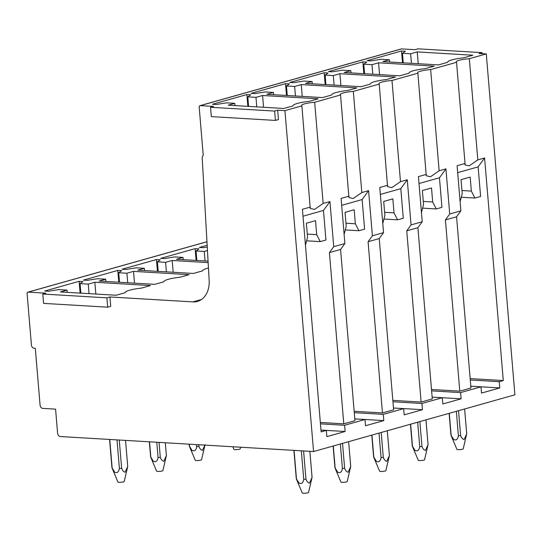 <?xml version="1.0" encoding="UTF-8"?>
<svg xmlns="http://www.w3.org/2000/svg" width="542" height="542" viewBox="0 0 542 542"><rect width="100%" height="100%" fill="white"/><g stroke="black" fill="none" stroke-linecap="round" stroke-linejoin="round"><path stroke-width="0.81" d="M210.526 107.275L274.631 111.069L275.417 120.412L211.312 116.611L210.526 107.275L213.568 106.415L200.262 105.629A1.585 1.186 -105.7 0 0 199.964 105.656A1.585 1.186 -105.7 0 0 199.185 107.113L203.236 155.364A4.018 2.995 -105.7 0 0 202.213 158.332L209.165 280.438A23.767 17.737 -105.7 0 1 197.41 301.42A23.767 17.737 -105.7 0 1 192.925 301.894L109.945 296.982L110.724 306.318L107.682 307.178L43.577 303.378L42.791 294.035L45.84 293.181L28.177 292.131A1.585 1.186 -105.7 0 0 27.879 292.165A1.585 1.186 -105.7 0 0 27.1 293.622L31.416 344.99A3.171 2.364 -105.7 0 0 34.092 348.242L35.305 348.316L40.074 405.131A3.171 2.364 -105.7 0 0 42.757 408.39L55.575 409.149L57.601 433.275A3.171 2.364 -105.7 0 0 60.284 436.534L313.561 451.54L514.9 394.813L486.276 53.915L479.02 53.489L482.062 52.628L482.15 53.672M275.417 120.412L278.459 119.552L277.673 110.216L284.929 110.643L313.561 451.54M274.631 111.069L277.673 110.216M42.791 294.035L106.896 297.836L107.682 307.178M106.896 297.836L109.945 296.982M200.262 105.629L401.608 48.902L414.915 49.688L417.957 48.827L482.062 52.628M401.608 48.902A1.585 1.186 -105.7 0 0 401.31 48.929L199.964 105.656M284.929 110.643L301.88 105.866A12.676 2.114 -4.8 0 1 301.609 105.487A12.676 2.114 -4.8 0 1 304.563 103.847A12.676 2.114 -4.8 0 1 314.658 102.269L340.545 94.972A12.676 2.114 -4.8 0 1 340.274 94.593A12.676 2.114 -4.8 0 1 343.228 92.953A12.676 2.114 -4.8 0 1 353.323 91.374L379.21 84.085A12.676 2.114 -4.8 0 1 378.939 83.698A12.676 2.114 -4.8 0 1 381.893 82.059A12.676 2.114 -4.8 0 1 391.988 80.48L417.875 73.19A12.676 2.114 -4.8 0 1 417.604 72.804A12.676 2.114 -4.8 0 1 420.558 71.171A12.676 2.114 -4.8 0 1 430.653 69.586L456.54 62.296A12.676 2.114 -4.8 0 1 456.269 61.91A12.676 2.114 -4.8 0 1 459.223 60.277A12.676 2.114 -4.8 0 1 469.318 58.692L486.276 53.915M402.455 53.292L410.64 53.78L417.238 51.917L472.875 55.216L463.728 57.791A19.017 3.171 -4.8 0 0 447.617 62.296A19.017 3.171 -4.8 0 0 447.617 62.33L438.471 64.911L382.835 61.612L389.434 59.755L381.243 59.268L370.985 60.907L367.11 60.677L401.514 50.989L405.382 51.219L402.455 53.292L403.255 62.825M363.79 64.186L371.975 64.674L378.573 62.811L434.21 66.11L425.063 68.685A19.017 3.171 -4.8 0 0 408.953 73.19A19.017 3.171 -4.8 0 0 408.953 73.224L399.806 75.805L344.17 72.506L350.769 70.65L342.578 70.162L332.321 71.801L328.445 71.571L362.849 61.883L366.717 62.113L363.79 64.186L364.59 73.719M325.125 75.081L333.31 75.568L339.909 73.705L395.545 77.005L386.399 79.579A19.017 3.171 -4.8 0 0 370.288 84.085A19.017 3.171 -4.8 0 0 370.288 84.118L361.141 86.7L305.505 83.4L312.104 81.544L303.913 81.056L293.656 82.696L289.78 82.465L324.184 72.777L328.052 73.007L325.125 75.081L325.925 84.606M286.461 85.975L294.645 86.456L301.244 84.599L356.88 87.899L347.734 90.473A19.017 3.171 -4.8 0 0 331.623 94.979A19.017 3.171 -4.8 0 0 331.623 95.013L322.476 97.587L266.84 94.294L273.439 92.431L265.248 91.95L254.991 93.59L251.115 93.36L285.519 83.671L289.387 83.895L286.461 85.975L287.26 95.5M247.796 96.869L255.98 97.35L262.579 95.494L318.215 98.793L309.069 101.368A19.017 3.171 -4.8 0 0 292.958 105.873A19.017 3.171 -4.8 0 0 292.958 105.907L283.812 108.481L228.175 105.189L234.774 103.326L226.583 102.845L216.326 104.484L212.45 104.254L246.854 94.565L250.722 94.789L247.796 96.869L248.595 106.395M207.268 247.03L203.25 247.674L199.381 247.443L207.166 245.255M208.067 261.142L176.441 259.272L183.033 257.409L174.849 256.928L164.585 258.568L160.717 258.338L195.12 248.649L198.989 248.873L196.062 250.953L204.246 251.434L207.464 250.533M208.46 268.019A19.011 3.171 -4.8 0 0 202.552 270.851A19.011 3.171 -4.8 0 0 202.559 270.885L193.413 273.459L137.776 270.167L144.368 268.304L136.184 267.823L125.92 269.462L122.052 269.232L156.455 259.543L160.324 259.767L157.397 261.847L165.581 262.328L172.18 260.472L208.155 262.606M118.725 272.741L126.916 273.222L133.515 271.366L189.151 274.665L180.005 277.24A19.011 3.171 -4.8 0 0 163.887 281.745A19.011 3.171 -4.8 0 0 163.894 281.779L154.748 284.354L99.111 281.061L105.704 279.198L97.519 278.717L87.255 280.356L83.387 280.126L117.79 270.431L121.659 270.661L118.725 272.741L119.531 282.267M80.06 283.635L88.251 284.116L94.85 282.26L150.486 285.559L141.34 288.134A19.011 3.171 -4.8 0 0 125.222 292.639A19.011 3.171 -4.8 0 0 125.229 292.673L116.083 295.248L60.447 291.955L67.039 290.092L58.854 289.611L48.59 291.25L44.722 291.02L79.125 281.325L82.994 281.555L80.06 283.635L80.866 293.161M417.875 73.19L426.249 175.737L430.483 176.767L439.149 170.777L445.931 168.867L439.467 177.769L419.013 183.528M430.653 69.586L439.149 170.777M392.828 400.382L421.12 402.056L432.286 398.912L417.902 227.687L422.218 221.746L418.431 176.611L426.371 174.375M431.493 389.488L459.785 391.161L445.409 219.937L449.724 213.995L445.931 168.867M421.446 212.525L423.553 204.558L422.374 190.547L431.507 187.972L432.685 201.983L436.269 208.941L441.94 207.342L439.46 177.762M431.608 390.87L460.592 392.591L480.984 386.839L470.802 386.236M459.785 391.161L470.951 388.018L456.567 216.793L460.883 210.852L457.096 165.723L465.036 163.481L464.914 164.843L469.148 165.872L477.814 159.883L484.595 157.973L478.132 166.875L457.678 172.634M460.592 392.591L461.113 398.817L432.13 397.096M461.113 398.817L442.848 403.959L442.319 397.733L432.137 397.13M392.943 401.764L421.927 403.478L442.319 397.733M379.21 84.085L387.584 186.631L391.819 187.661L400.484 181.672L407.266 179.761L400.802 188.657L380.349 194.422M391.988 80.48L400.484 181.672M354.163 411.276L382.456 412.95L393.621 409.806L379.237 238.582L383.553 232.64L379.766 187.505L387.706 185.269M421.12 402.056L406.744 230.831L411.06 224.889L407.266 179.761M382.781 223.419L384.888 215.452L383.709 201.441L392.842 198.867L394.02 212.877L397.604 219.835L403.275 218.236L400.795 188.657M421.927 403.478L422.448 409.711L393.465 407.99M422.448 409.711L404.183 414.854L403.654 408.627L393.472 408.024M354.278 412.658L383.262 414.373L403.654 408.627M340.545 94.979L348.919 197.525L353.154 198.555L361.819 192.566L368.601 190.655L362.137 199.551L341.684 205.316M353.323 91.374L361.819 192.566M320.336 422.455L343.791 423.844L354.956 420.7L340.572 249.476L344.888 243.534L341.101 198.399L349.041 196.163M382.456 412.95L368.079 241.725L372.395 235.784L368.601 190.655M344.116 234.307L346.223 226.346L345.044 212.335L354.177 209.761L355.356 223.771L358.939 230.729L364.61 229.13L362.131 199.551M383.262 414.373L383.783 420.599L354.8 418.885M383.783 420.599L365.518 425.748L364.99 419.522L354.807 418.919M301.88 105.866L310.248 208.419L314.489 209.449L323.154 203.46L329.936 201.549L323.472 210.445L325.945 240.025L320.275 241.624L316.691 234.666L315.512 220.655L306.379 223.229L307.558 237.233L305.451 245.201M314.658 102.269L323.154 203.46M320.451 423.837L344.597 425.274L345.118 431.493L326.853 436.642L326.325 430.416L321.128 431.879L302.436 209.293L310.376 207.058M303.019 216.211L323.472 210.445M345.118 431.493L320.972 430.063M326.325 430.416L320.979 430.097M456.54 62.296L465.036 163.481M469.318 58.692L477.814 159.883M470.158 378.594L503.288 380.559L484.595 157.973M460.111 201.631L462.218 193.663L461.039 179.653L470.171 177.078L471.35 191.089L474.934 198.047L480.605 196.448L478.125 166.875M470.273 379.976L499.257 381.697L503.288 380.559M499.257 381.697L499.778 387.923L470.795 386.202M499.778 387.923L481.513 393.065L480.984 386.839M411.446 63.306L410.64 53.78M418.228 63.712L417.238 51.917M389.623 62.012L389.434 59.755M402.503 62.777L401.514 50.989M372.781 74.2L371.975 64.674M379.563 74.606L378.573 62.811M350.959 72.906L350.769 70.65M363.838 73.671L362.849 61.883M334.116 85.094L333.31 75.568M340.898 85.494L339.909 73.705M312.294 83.8L312.104 81.544M325.173 84.566L324.184 72.777M295.444 95.988L294.645 86.456M302.233 96.388L301.244 84.599M273.629 94.694L273.439 92.431M286.508 95.46L285.519 83.671M256.779 106.882L255.98 97.35M263.568 107.282L262.579 95.494M234.964 105.588L234.774 103.326M247.843 106.354L246.854 94.565M196.861 260.478L196.062 250.953M205.045 260.966L204.246 251.434M183.223 259.672L183.033 257.409M196.109 260.438L195.12 248.649M158.196 271.373L157.397 261.847M166.38 271.86L165.581 262.328M173.169 272.26L172.18 260.472M144.558 270.566L144.368 268.304M157.444 271.332L156.455 259.537M127.716 282.755L126.916 273.222M134.504 283.154L133.515 271.366M105.893 281.461L105.704 279.198M118.779 282.226L117.79 270.431M89.051 293.649L88.251 284.116M95.839 294.049L94.85 282.26M67.228 292.355L67.039 290.092M80.114 293.12L79.125 281.325M436.269 208.941L422.604 208.128M397.604 219.835L383.939 219.022M358.939 230.729L345.274 229.916M320.275 241.624L306.609 240.811M474.934 198.047L461.269 197.234M432.685 201.983L423.288 201.428M394.02 212.877L384.624 212.322M355.356 223.771L345.959 223.216M316.691 234.666L307.294 234.103M471.35 191.089L461.953 190.533M343.791 423.844L329.414 252.619L333.73 246.678L329.936 201.549M333.73 246.678L344.888 243.534M372.395 235.784L383.553 232.64M411.06 224.889L422.218 221.746M449.724 213.995L460.883 210.852M344.597 425.267L364.99 419.522M329.414 252.619L340.572 249.476M368.079 241.725L379.237 238.582M406.744 230.831L417.902 227.687M445.409 219.937L456.567 216.793M111.95 467.631A7.92 1.321 -4.8 0 0 111.943 467.726A7.92 1.321 -4.8 0 0 111.957 467.793L117.919 482.034A3.171 0.528 -4.8 0 0 118.441 482.244A3.171 0.528 -4.8 0 0 121.923 482.177A3.171 0.528 -4.8 0 0 124.226 481.499L127.722 466.472A7.92 1.321 -4.8 0 0 127.729 466.398A7.92 1.321 -4.8 0 0 127.702 466.31M111.957 467.793A7.92 1.321 -4.8 0 0 112.147 467.99L114.701 472.19C117.194 473.308 118.759 472.055 119.403 468.423L117.011 439.894M112.147 467.99L109.755 439.46M119.403 468.423A7.92 1.321 -4.8 0 0 121.632 468.207L119.26 440.029M121.632 468.207C122.397 470.422 123.562 471.764 125.114 472.231L127.716 466.493L125.527 440.395L127.729 466.398M296.284 478.559A7.92 1.321 -4.8 0 0 296.278 478.647A7.92 1.321 -4.8 0 0 296.291 478.721L302.253 492.956A3.171 0.528 -4.8 0 0 302.775 493.173A3.171 0.528 -4.8 0 0 306.257 493.105A3.171 0.528 -4.8 0 0 308.554 492.427L312.057 477.394L309.861 451.323M296.291 478.721A7.92 1.321 -4.8 0 0 296.481 478.911L299.028 483.112C301.521 484.236 303.093 482.976 303.737 479.345L301.338 450.815M296.481 478.911L294.082 450.388M303.737 479.345A7.92 1.321 -4.8 0 0 305.959 479.128L303.595 450.951M312.036 477.231A7.92 1.321 -4.8 0 1 312.063 477.326A7.92 1.321 -4.8 0 1 312.057 477.394A7.92 1.321 -4.8 0 0 312.057 477.394L309.448 483.152C307.89 482.685 306.731 481.343 305.959 479.128M150.615 456.737A7.92 1.321 -4.8 0 0 150.608 456.831A7.92 1.321 -4.8 0 0 150.622 456.899L156.584 471.14A3.171 0.528 -4.8 0 0 157.105 471.35A3.171 0.528 -4.8 0 0 160.588 471.283A3.171 0.528 -4.8 0 0 162.891 470.605L166.387 455.578L165.303 442.753L166.394 455.504A7.92 1.321 -4.8 0 0 166.367 455.416M150.622 456.899A7.92 1.321 -4.8 0 0 150.811 457.096L153.366 461.296C155.859 462.414 157.424 461.161 158.068 457.529L156.787 442.252M150.811 457.096L149.531 441.818M158.068 457.529A7.92 1.321 -4.8 0 0 160.296 457.312L159.043 442.387M166.394 455.504A7.92 1.321 -4.8 0 1 166.387 455.578A7.92 1.321 -4.8 0 0 166.387 455.578L163.779 461.337C162.227 460.869 161.062 459.528 160.296 457.312M334.949 467.665A7.92 1.321 -4.8 0 0 334.942 467.753A7.92 1.321 -4.8 0 0 334.956 467.827L340.918 482.062A3.171 0.528 -4.8 0 0 341.44 482.278A3.171 0.528 -4.8 0 0 344.922 482.211A3.171 0.528 -4.8 0 0 347.219 481.533L350.721 466.499A7.92 1.321 -4.8 0 0 350.728 466.432A7.92 1.321 -4.8 0 0 350.701 466.344M334.956 467.827A7.92 1.321 -4.8 0 0 335.146 468.024L337.693 472.217C340.186 473.342 341.758 472.082 342.402 468.451L340.349 443.993M335.146 468.024L333.296 445.978M342.402 468.451A7.92 1.321 -4.8 0 0 344.624 468.234L342.537 443.376M344.624 468.234C345.396 470.449 346.562 471.791 348.113 472.258L350.715 466.52L348.628 441.662L350.728 466.432M189.287 445.842A7.92 1.321 -4.8 0 0 189.273 445.937A7.92 1.321 -4.8 0 0 189.287 446.005L195.249 460.246A3.171 0.528 -4.8 0 0 195.77 460.456A3.171 0.528 -4.8 0 0 199.253 460.388A3.171 0.528 -4.8 0 0 201.556 459.718L204.957 445.104M189.287 446.005A7.92 1.321 -4.8 0 0 189.476 446.202L192.031 450.402C194.524 451.52 196.089 450.267 196.732 446.635L196.563 444.609M189.476 446.202L189.307 444.176M196.732 446.635A7.92 1.321 -4.8 0 0 198.961 446.418L198.819 444.745M205.045 444.704L202.444 450.443C200.892 449.975 199.727 448.634 198.961 446.418M373.614 456.771A7.92 1.321 -4.8 0 0 373.607 456.859A7.92 1.321 -4.8 0 0 373.621 456.933L379.583 471.167A3.171 0.528 -4.8 0 0 380.105 471.384A3.171 0.528 -4.8 0 0 383.587 471.316A3.171 0.528 -4.8 0 0 385.884 470.639L389.386 455.605L387.293 430.768M373.621 456.933A7.92 1.321 -4.8 0 0 373.811 457.13L376.358 461.323C378.851 462.448 380.423 461.188 381.067 457.556L379.014 433.099M373.811 457.13L371.961 435.084M381.067 457.556A7.92 1.321 -4.8 0 0 383.289 457.34L381.202 432.482M389.366 455.449A7.92 1.321 -4.8 0 1 389.393 455.537A7.92 1.321 -4.8 0 1 389.386 455.605A7.92 1.321 -4.8 0 0 389.386 455.605L386.778 461.371C385.226 460.896 384.061 459.555 383.289 457.34M232.83 446.757L233.914 449.352A3.171 0.528 -4.8 0 0 234.435 449.569A3.171 0.528 -4.8 0 0 237.918 449.501A3.171 0.528 -4.8 0 0 240.221 448.823L240.594 447.218M412.279 445.876A7.92 1.321 -4.8 0 0 412.272 445.964A7.92 1.321 -4.8 0 0 412.286 446.039L418.248 460.273A3.171 0.528 -4.8 0 0 418.77 460.49A3.171 0.528 -4.8 0 0 422.252 460.422A3.171 0.528 -4.8 0 0 424.549 459.745L428.051 444.711A7.92 1.321 -4.8 0 0 428.058 444.643A7.92 1.321 -4.8 0 0 428.031 444.555M412.286 446.039A7.92 1.321 -4.8 0 0 412.476 446.235L415.023 450.429C417.516 451.554 419.088 450.294 419.732 446.662L417.679 422.204M412.476 446.235L410.626 424.196M419.732 446.662A7.92 1.321 -4.8 0 0 421.954 446.445L419.867 421.588M421.954 446.445C422.726 448.668 423.891 450.009 425.443 450.477L428.044 444.731L425.958 419.874M450.944 434.982A7.92 1.321 -4.8 0 0 450.937 435.07A7.92 1.321 -4.8 0 0 450.951 435.145L456.913 449.379A3.171 0.528 -4.8 0 0 457.434 449.596A3.171 0.528 -4.8 0 0 460.917 449.528A3.171 0.528 -4.8 0 0 463.214 448.851L466.716 433.817A7.92 1.321 -4.8 0 0 466.723 433.749A7.92 1.321 -4.8 0 0 466.696 433.661M450.951 435.145A7.92 1.321 -4.8 0 0 451.14 435.341L453.688 439.535C456.181 440.66 457.753 439.406 458.397 435.768L456.344 411.31M451.14 435.341L449.291 413.302M458.397 435.768A7.92 1.321 -4.8 0 0 460.619 435.558L458.532 410.694M460.619 435.558C461.391 437.773 462.556 439.115 464.108 439.582L466.709 433.837L464.623 408.98L466.723 433.749M206.963 241.759L28.177 292.131M201.482 299.489L192.925 301.894M206.963 241.712L27.879 292.165M111.943 467.726L109.565 439.454M296.278 478.647L293.899 450.375M312.063 477.326L309.875 451.323M150.608 456.831L149.348 441.811M334.942 467.753L333.113 446.032M189.273 445.937L189.124 444.169M373.607 456.859L371.778 435.138M389.393 455.537L387.313 430.761M412.272 445.964L410.443 424.244M428.058 444.643L425.978 419.867M450.937 435.07L449.108 413.35"/></g></svg>
